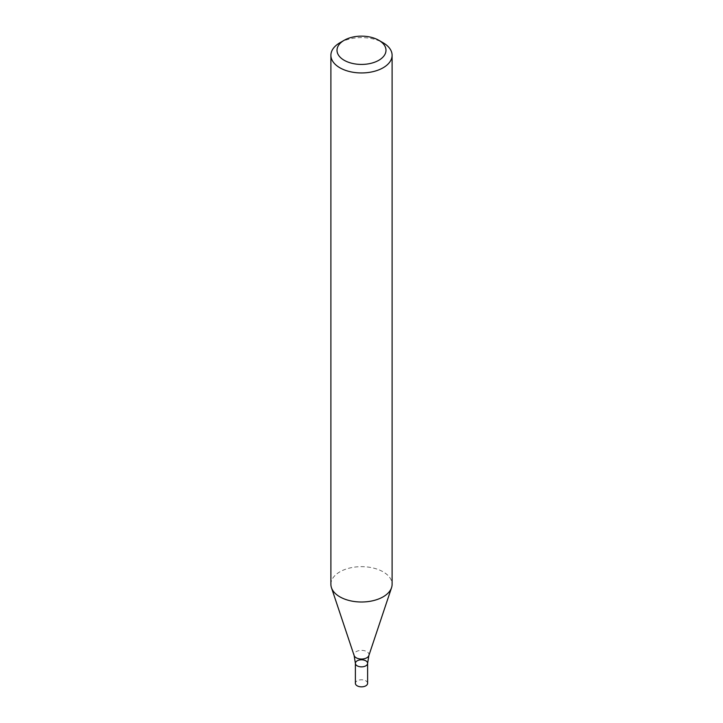 <?xml version="1.0" encoding="UTF-8"?>
<svg xmlns="http://www.w3.org/2000/svg" width="723" height="723" viewBox="0 0 723 723"><rect width="100%" height="100%" fill="white"/><g stroke="black" fill="none" stroke-linecap="round" stroke-linejoin="round"><path stroke-width="0.54" stroke-dasharray="3.62 2.71" d="M339.855 42.793A30.601 17.668 180 0 1 383.145 42.793M330.899 584.338A30.601 17.668 180 0 1 339.864 571.839A30.601 17.668 180 0 1 373.213 568.007A30.601 17.668 180 0 1 392.101 584.338M367.618 663.325A6.118 3.534 -0 0 0 363.841 660.063A6.118 3.534 -0 0 0 357.171 660.831A6.118 3.534 -0 0 0 355.382 663.325M367.618 683.316A6.118 3.534 -0 0 0 363.841 680.054A6.118 3.534 -0 0 0 357.171 680.813A6.118 3.534 -0 0 0 355.382 683.316M368.875 655.526A7.51 4.338 -0 0 0 365.025 650.872A7.51 4.338 -0 0 0 356.186 651.64A7.51 4.338 -0 0 0 354.125 655.526"/><path stroke-width="1.08" d="M378.816 40.289L383.145 42.793A30.601 17.668 180 0 1 392.101 55.282A30.601 17.668 180 0 1 383.136 67.772A30.601 17.668 180 0 1 349.787 71.604A30.601 17.668 180 0 1 330.899 55.282A30.601 17.668 180 0 1 339.855 42.793L344.184 40.289A24.483 14.135 180 0 1 378.816 40.289A24.483 14.135 180 0 1 378.816 60.28A24.483 14.135 180 0 1 344.184 60.28A24.483 14.135 180 0 1 344.184 40.289M392.101 55.282L392.101 584.338A30.601 17.668 180 0 1 391.55 587.682A30.601 17.668 180 0 1 383.136 596.827A30.601 17.668 180 0 1 352.535 601.229A30.601 17.668 180 0 1 331.45 587.682A30.601 17.668 180 0 1 330.899 584.338L330.899 55.282M367.618 663.325L367.618 683.316A6.118 3.534 -0 0 1 361.5 686.85A6.118 3.534 -0 0 1 355.382 683.316L355.382 663.325A6.118 3.534 -0 0 0 361.5 666.859A6.118 3.534 -0 0 0 367.618 663.325A6.118 3.534 -0 0 0 363.841 660.063A6.118 3.534 -0 0 0 357.171 660.831A6.118 3.534 -0 0 0 355.382 663.325A6.118 3.534 -0 0 0 361.5 666.859A6.118 3.534 -0 0 0 367.618 663.325L368.875 655.526L391.55 587.682M355.382 663.325L354.125 655.526A7.51 4.338 -0 0 0 361.5 659.042A7.51 4.338 -0 0 0 368.875 655.526M354.125 655.526L331.45 587.682"/></g></svg>
